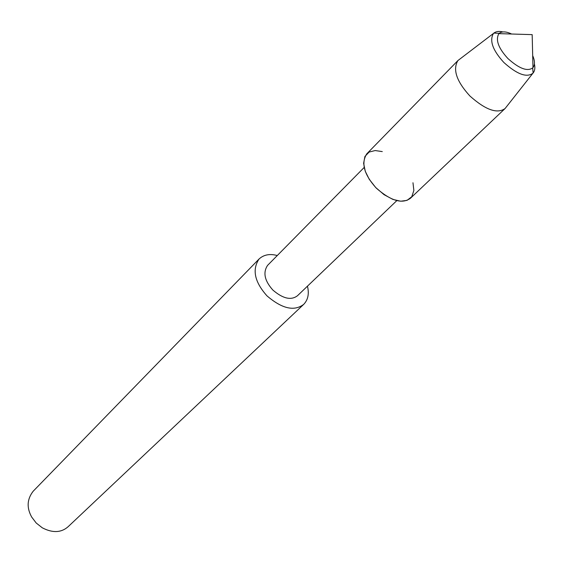 <?xml version="1.0" encoding="UTF-8"?>
<svg xmlns="http://www.w3.org/2000/svg" width="563" height="563" viewBox="0 0 563 563"><rect width="100%" height="100%" fill="white"/><g stroke="black" fill="none" stroke-linecap="round" stroke-linejoin="round"><path stroke-width="0.84" d="M502.858 31.929C499.17 30.993 496.165 31.387 493.835 33.104L499.219 33.323C501.992 31.275 505.968 31.429 511.155 33.794C505.968 31.429 501.992 31.275 499.219 33.323L498.881 33.632C495.341 39.804 498.346 48.101 507.91 58.531C519.079 68.573 527.334 71.705 532.668 67.926L532.985 67.595C535.04 64.801 534.941 60.825 532.689 55.653C534.941 60.825 535.04 64.801 532.985 67.595L532.169 34.632L498.881 33.632C495.341 39.804 498.346 48.101 507.91 58.531C519.079 68.573 527.334 71.705 532.668 67.926L533.119 72.979C534.843 70.868 535.279 67.87 534.428 63.978M382.277 151.588L375.155 150.553L369.103 152.066L364.923 156.472L363.621 163.319L365.281 171.314L369.251 179.294L375.697 187.521L384.072 194.685L392.911 199.415L400.673 201.216L407.014 200.379L411.778 196.726L413.868 190.47L412.975 182.75M364.155 167.471L267.601 265.349C262.801 272.506 264.554 280.74 272.872 290.065C282.957 298.714 291.17 300.593 297.503 295.709L396.824 200.625M277.277 255.539C269.86 253.526 263.787 254.673 259.057 258.994C251.95 269.663 254.589 281.95 266.982 295.864C282.042 308.756 294.294 311.585 303.731 304.344C308.052 299.798 309.298 293.745 307.461 286.18M259.057 258.994L33.196 491.217C27.024 499.142 26.524 507.756 31.697 517.066L36.201 523.006L42.281 527.805C52.591 533.154 61.212 532.781 68.144 526.694L303.731 304.344M459.584 59.277L457.874 60.607C452.575 69.594 456.579 81.389 469.887 95.984C485.552 109.947 497.284 114.127 505.081 108.525L533.119 72.979M493.835 33.104L493.462 33.442C489.247 40.62 492.716 50.304 503.878 62.5C516.94 74.225 526.567 77.842 532.774 73.345M457.874 60.607L366.766 153.84C360.897 163.15 364.078 174.593 376.316 188.155C390.933 200.949 402.327 204.306 410.49 198.225L505.081 108.525M458.008 60.48L493.462 33.442"/></g></svg>

